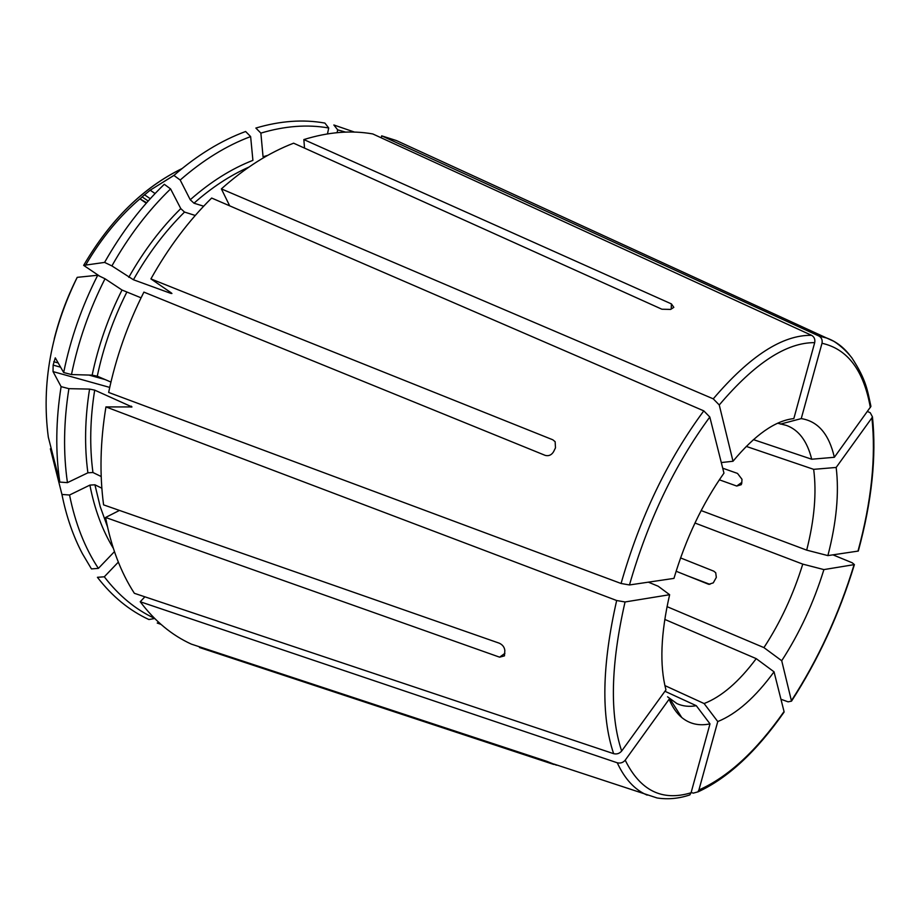 <?xml version="1.0" encoding="UTF-8"?>
<svg xmlns="http://www.w3.org/2000/svg" width="920" height="920" viewBox="0 0 920 920"><rect width="100%" height="100%" fill="white"/><g stroke="black" fill="none" stroke-linecap="round" stroke-linejoin="round"><path stroke-width="1.38" d="M780.953 699.257L788.106 701.833L791.51 701.144L781.712 660.732C799.526 633.27 813.602 602.887 823.906 569.595L854.393 564.592L852.207 562.775L832.956 554.852M686.159 575.31L709.906 584.349M676.108 571.24L708.71 584.327L713.276 582.866L716.323 577.403L715.714 572.746L713.782 571.17L680.558 557.922M694.956 523.02L802.757 564.121C793.316 594.654 780.379 622.483 763.933 647.611L781.712 660.732M667.023 606.636L763.933 647.611M802.757 564.121L823.906 569.595M872.447 416.817C876.576 456.458 871.872 501.204 858.303 551.057L827.885 555.599C836.498 522.376 839.258 492.993 836.165 467.452L871.895 417.864L872.424 416.806L870.239 412.735L867.502 411.504M719.336 479.803L736.736 486.047L741.221 484.702L741.738 483.368L741.991 479.285L737.506 473.421L722.717 468.199M746.269 446.407L813.659 469.338C816.741 492.74 814.418 519.673 806.69 550.137L827.885 555.599M701.144 510.577L806.69 550.137M813.659 469.338L836.165 467.452M870.906 406.421L834.348 457.286C829.035 434.113 817.995 421.222 801.239 418.611L821.997 343.275C822.606 340.009 821.583 337.594 818.926 336.018L381.662 135.838L396.336 140.53L408.952 146.314M777.653 423.211L786.301 425.373C798.732 429.835 807.208 441.117 811.704 459.229L834.348 457.286M753.434 439.622L811.704 459.229M780.424 424.108L801.239 418.611M260.866 133.112C284.774 125.959 307.395 124.246 328.716 127.983L324.886 123.073C303.197 119.197 280.186 120.853 255.863 128.052L260.866 133.112L263.051 156.768L267.777 155.342M354.51 132.089L333.856 124.982L337.686 129.858L337.099 132.664M345.609 132.112L337.686 129.858M381.236 137.827L381.662 135.838M303.853 139.576C328.244 131.997 351.221 130.123 372.772 133.94L811.601 335.328C814.269 336.904 815.304 339.342 814.694 342.642L793.833 418.588C775.272 420.589 754.986 434.815 732.998 461.253L719.256 404.972L713.253 398.843L221.375 188.887C244.915 167.888 268.996 152.651 293.618 143.186L661.894 309.223L670.634 309.419L673.819 307.36L671.404 303.899L303.853 139.576L304.531 148.108M328.716 127.983L327.485 133.894M721.292 462.553L732.998 461.253M99.67 276.184L83.662 265.374L104.593 262.407L111.895 265.914L133.423 279.749L170.97 293.434L171.925 293.48L171.051 292.721L150.914 278.898L552.816 439.794L555.139 441.703L555.484 447.844L553.575 451.743C551.482 455.089 548.676 456.308 545.169 455.365L143.899 292.111C127.661 324.254 115.909 357.696 108.64 392.449L621.069 583.487L629.464 584.959L673.957 578.381C685.791 538.706 702.454 503.619 723.959 473.133L709.814 417.024C674.705 464.749 647.921 520.72 629.464 584.959M111.895 265.914C128.673 236.21 148.235 210.542 170.579 188.91L164.289 184.287C141.553 206.206 121.647 232.242 104.593 262.407M146.636 202.768L140.208 199.007L142.082 196.868L150.178 190.21L173.914 175.433L180.193 180.032L190.244 199.743L193.982 203.205L203.665 206.206M180.193 180.032C203.055 160.057 226.538 145.578 250.631 136.585L245.617 131.502C221.087 140.553 197.19 155.192 173.914 175.433M250.631 136.585L252.908 160.356C231.414 168.728 210.53 181.861 190.244 199.743M229.678 205.827L221.375 188.887M170.579 188.91L180.78 208.598L184.517 212.071L195.247 215.464M709.814 417.024L703.788 410.872L211.657 198.041C188.623 220.765 168.371 247.71 150.914 278.898M109.721 387.412L53.038 371.599L61.099 386.641C55.821 420.267 55.384 452.076 59.8 482.08L48.323 437.195C41.343 384.33 50.979 331.05 77.211 277.345L97.715 275.241C81.88 306.348 70.529 338.79 63.664 372.531L71.472 374.555L92.149 375.153L97.278 376.199L110.94 382.065M53.038 371.599L53.13 365.113L55.28 357.846L63.664 372.531M97.715 275.241L105.018 278.76C89.459 309.407 78.28 341.331 71.472 374.555M105.018 278.76L122.015 290.018L141.059 297.815M61.099 386.641L68.896 388.666L89.573 389.091L94.691 390.126L131.997 406.939L105.938 406.916L616.664 600.519L625.048 601.967L669.633 594.711C660.721 633.615 659.49 665.332 665.953 689.873L621.655 751.053C619.494 753.549 616.825 754.423 613.64 753.675L134.366 593.296C120.773 572.32 111.182 547.043 105.593 517.466L499.606 657.168L504.896 653.349M59.8 482.08L67.447 482.643L87.895 472.811L92.943 472.512L101.2 476.525M68.896 388.666C63.664 421.774 63.181 453.088 67.447 482.643M105.938 406.916C100.257 441.508 99.486 474.168 103.592 504.873L499.284 643.195C502.561 644.724 504.413 647.139 504.838 650.452L504.459 655.868L499.606 657.168M648.381 582.164L658.214 586.247L669.633 594.711M50.37 448.787L61.939 494.442C66.355 516.511 73.186 536.256 82.42 553.702L91.448 568.905L98.371 568.387L114.436 551.655M154.514 618.332C135.435 609.419 118.703 595.573 104.305 576.794L97.416 577.3C112.194 596.447 129.363 610.535 148.925 619.539L154.617 618.516M61.939 494.442L69.552 495.017C75.267 523.503 84.87 547.963 98.371 568.387M69.552 495.017L89.895 485.104L94.921 484.794L101.855 488.221M119.473 510.416L105.593 517.466M144.865 596.815L140.231 601.76L617.251 762.783C620.425 763.531 623.07 762.668 625.209 760.184L669.116 699.257C672.428 707.169 676.648 713.264 681.766 717.531C689.77 724.029 699.177 726.133 709.998 723.867L691.069 792.764L689.827 794.914C678.845 798.617 667.931 799.63 657.11 797.973L553.943 764.06M104.305 576.794L118.335 562.12M140.231 601.76C154.824 621.126 171.844 635.237 191.302 644.103L546.871 761.346L556.496 765.21M199.824 646.921L199.513 647.519L553.759 764.451M199.513 647.519L208.357 650.44M664.942 691.265L696.29 705.697C689.252 706.974 682.812 706.272 676.947 703.605L667.563 696.808M696.29 705.697L709.998 723.867M159.102 622.702L157.228 623.035L161.011 624.404M784.047 711.551L774.042 671.83C755.4 697.325 736.644 713.897 717.761 721.567L698.912 789.969C728.053 777.032 756.435 750.893 784.047 711.551L784.105 712.08C756.366 751.697 727.639 778.297 697.912 791.913M691.161 792.442L693.255 793.144L697.877 791.879L698.912 789.969M664.757 619.413L756.217 658.639C738.956 681.777 721.591 696.739 704.11 703.547L717.761 721.567M664.884 685.584L704.11 703.547M756.217 658.639L774.042 671.83M791.453 700.626C818.064 659.548 838.948 614.238 854.093 564.684M857.981 551.149C871.47 501.515 876.105 457.091 871.895 417.864M870.355 407.572C863.731 370.392 847.607 348.967 821.997 343.275M849.528 354.89C843.192 346.886 835.613 341.274 826.793 338.065L818.926 336.018M814.694 342.642C786.496 342.412 754.676 363.181 719.256 404.972M811.601 335.328C782.575 334.799 749.8 355.971 713.253 398.843M174.248 175.145L153.858 187.921M140.978 197.949C119.68 215.958 101.269 238.303 85.744 264.96M182.079 168.544C143.232 187.484 110.446 219.719 83.731 265.236C110.331 219.903 143.083 187.703 181.976 168.624M248.814 167.152C230 175.478 211.715 187.507 193.982 203.205M180.78 208.598C161.011 228.033 143.681 250.953 128.788 277.334M184.517 212.071C165.105 231.242 148.074 253.805 133.423 279.749M703.788 410.872C667.563 459.827 639.986 517.373 621.069 583.487M122.015 290.018C108.272 317.273 98.325 345.655 92.149 375.153M126.661 292.445C113.171 319.263 103.373 347.185 97.278 376.199M625.048 601.967C610.719 664.827 609.592 714.529 621.655 751.053M89.573 389.091C84.893 418.485 84.341 446.395 87.895 472.811M94.691 390.126C90.068 419.048 89.493 446.51 92.943 472.512M131.296 406.157L131.135 407.146M616.664 600.519C601.99 665.206 600.99 716.266 613.64 753.675M89.895 485.104C94.587 509.277 102.396 530.346 113.332 548.32M94.921 484.794L100.211 506.655L107.479 526.757M625.209 760.184C640.24 790.659 662.193 801.527 691.069 792.764M617.251 762.783C624.806 779.056 634.777 789.843 647.151 795.121M105.167 379.58L88.895 375.061M60.662 367.206L53.13 365.113M58.293 362.986L53.739 361.721M148.177 201.02L142.082 196.868M150.27 198.708L144.417 194.73M155.089 193.533L150.178 190.21M671.404 303.899L671.22 309.085M741.819 482.379L736.736 486.047M715.737 572.769L713.782 571.17M791.522 701.144C818.225 659.858 839.189 614.353 854.404 564.604M870.929 406.398C867.491 390.678 866.387 379.937 851.793 357.742C843.306 346.921 833.163 340.688 832.876 340.872L396.336 140.53M77.142 277.483C67.183 297.195 59.535 317.699 54.2 339.031M670.162 699.246L681.766 717.531M140.185 199.042L146.268 203.182"/></g></svg>
